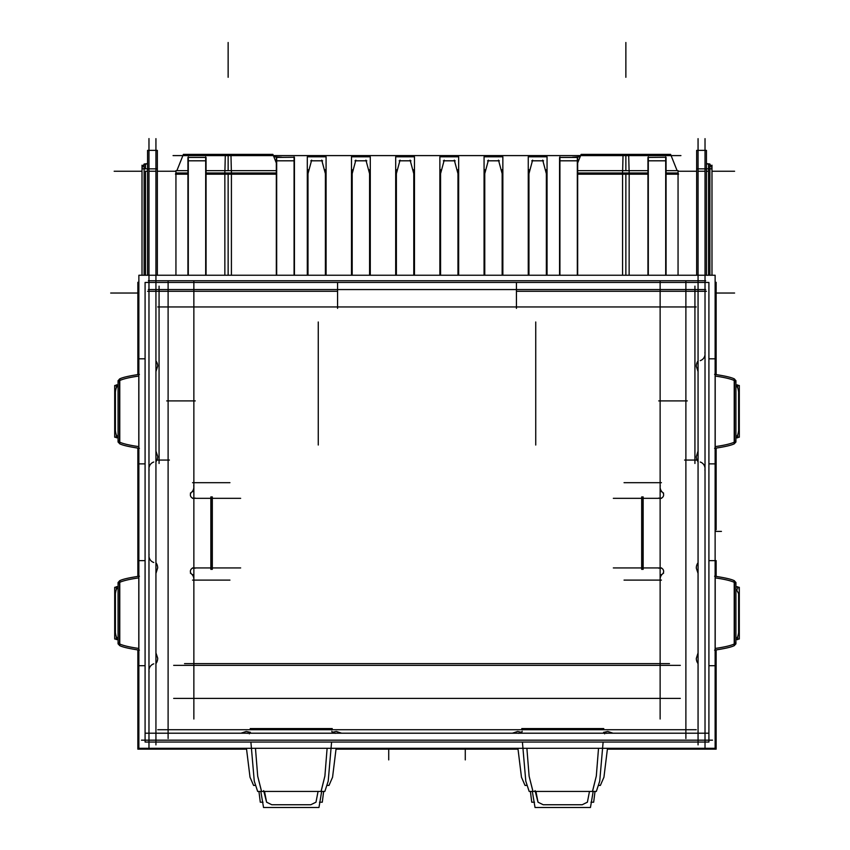 <?xml version="1.0" encoding="UTF-8"?>
<svg xmlns="http://www.w3.org/2000/svg" width="850" height="850" viewBox="0 0 850 850"><rect width="100%" height="100%" fill="white"/><g stroke="black" fill="none" stroke-linecap="round" stroke-linejoin="round"><path stroke-width="1.27" d="M187.935 174.186L175.461 174.186L175.939 172.986L175.461 174.186L175.939 172.986L187.935 172.986C172.104 172.986 172.104 172.986 187.935 172.986M276.324 170.659L224.857 170.659L224.857 172.986L206.051 172.986L276.324 172.986M231.349 170.659L230.945 154.392L183.377 154.392L176.874 170.659L182.899 155.593L273.371 155.593L276.324 162.966L272.892 154.392L225.324 154.392L224.921 170.659M647.955 170.659L622.582 170.659L622.582 172.986L577.671 172.986L647.955 172.986M666.06 172.986L678.056 172.986L678.534 174.186L666.06 174.186M629.085 170.659L628.671 154.392L581.102 154.392L577.671 162.966L580.624 155.593L671.096 155.593L677.121 170.659L670.618 154.392L623.05 154.392L622.646 170.659M155.933 371.599L157.675 366.106A8.702 8.702 0 0 0 155.933 360.889A8.702 8.702 0 0 1 157.675 366.106L155.933 371.599M157.675 456.312L155.933 451.084L157.675 456.312M155.933 573.421L157.675 567.928A8.702 8.702 0 0 0 155.933 562.711A8.702 8.702 0 0 1 157.675 567.928L155.933 573.421M157.675 658.134L155.933 652.906L157.675 658.134M246.181 731.478L240.943 733.21L246.181 731.478L250.389 732.328L246.373 731.478M336.217 731.478L332.074 732.328L336.217 731.478M341.636 733.21L336.409 731.478L341.636 733.21M517.597 731.478L512.359 733.21L517.597 731.478M521.539 732.328L517.778 731.478L521.539 732.328M607.633 731.478L603.872 732.328L607.814 731.478L613.052 733.21L607.814 731.478M698.062 652.906L696.32 658.399A8.702 8.702 0 0 0 698.062 663.616A8.702 8.702 0 0 1 696.32 658.399L698.062 652.906M696.32 568.193L698.062 573.421L696.32 568.193M698.062 451.084L696.32 456.578A8.702 8.702 0 0 0 698.062 461.805A8.702 8.702 0 0 1 696.32 456.578L698.062 451.084M696.32 366.371L698.062 371.599L696.32 366.371M662.458 574.005A3.474 3.474 0 0 0 660.131 567.928A3.474 3.474 0 0 1 662.458 574.005M191.537 492.267A3.474 3.474 0 0 0 193.864 498.334A3.474 3.474 0 0 1 191.537 492.267M642.738 498.334L642.738 567.928L642.738 498.334M211.257 498.334L211.257 567.928L211.257 498.334M119.648 643.96L119.701 643.981C123.409 645.671 129.774 647.158 138.794 648.444L138.794 577.883L138.794 648.444C129.774 647.158 123.409 645.671 119.701 643.981L118.065 642.249L118.065 584.077L119.701 582.346C123.409 580.656 129.774 579.169 138.794 577.883C129.774 579.169 123.409 580.656 119.701 582.346L119.648 643.96L119.648 582.378M118.065 637.914L117.555 637.84C116.684 638.169 115.961 636.438 115.398 632.655L115.398 593.672C115.961 589.889 116.684 588.157 117.555 588.487L117.555 588.487C116.684 588.157 115.961 589.889 115.398 593.672L115.398 632.655C115.961 636.438 116.684 638.169 117.555 637.84L118.065 637.914M715.201 577.883C724.221 579.169 730.586 580.656 734.294 582.346L735.93 584.077L735.93 642.249L734.294 643.981C730.586 645.671 724.221 647.158 715.201 648.444L715.201 577.883C724.221 579.169 730.586 580.656 734.294 582.346L734.294 643.981C730.586 645.671 724.221 647.158 715.201 648.444L715.201 577.883M735.93 588.412L738.597 593.672L738.597 632.655C738.034 636.448 737.311 638.169 736.44 637.84L736.44 637.84C737.311 638.169 738.034 636.448 738.597 632.655L738.597 593.672L735.93 588.412M715.201 376.061C724.221 377.347 730.586 378.834 734.294 380.524L735.93 382.256L735.93 440.428L734.294 442.17C730.586 443.849 724.221 445.336 715.201 446.622L715.201 376.061C724.221 377.347 730.586 378.834 734.294 380.524L734.294 442.17C730.586 443.849 724.221 445.336 715.201 446.622L715.201 376.061M735.93 386.601L736.44 386.665C737.311 386.346 738.034 388.067 738.597 391.85L738.597 430.833C738.034 434.626 737.311 436.358 736.44 436.018L736.44 436.018C737.311 436.358 738.034 434.626 738.597 430.833L738.597 391.85C738.034 388.067 737.311 386.346 736.44 386.665L735.93 386.601M119.648 442.138L119.701 442.17C123.409 443.849 129.774 445.336 138.794 446.622L138.794 376.061L138.794 446.622C129.774 445.336 123.409 443.849 119.701 442.17L118.065 440.428L118.065 382.256L119.701 380.524C123.409 378.834 129.774 377.347 138.794 376.061C129.774 377.347 123.409 378.834 119.701 380.524L119.648 442.138L119.648 380.556M118.065 436.092L117.555 436.018C116.684 436.348 115.961 434.616 115.398 430.833L115.398 391.85C115.961 388.067 116.684 386.336 117.555 386.665L117.555 386.665C116.684 386.336 115.961 388.067 115.398 391.85L115.398 430.833C115.961 434.616 116.684 436.348 117.555 436.018L118.065 436.092M263.659 790.628L266.592 802.188L271.798 804.748L310.792 804.748L315.987 802.188L318.059 791.435L315.987 802.188L310.792 804.748L271.798 804.748L266.592 802.188L264.52 791.435M321.109 791.435L324.902 775.997L327.112 748.298L324.891 776.071L321.045 791.435L261.534 791.435L257.699 776.167L255.468 748.298L257.699 776.199L261.566 791.435M592.514 791.435L596.317 775.997L598.528 748.298L596.307 776.071L592.461 791.435L532.95 791.435L529.114 776.167L526.883 748.298L529.114 776.199L532.982 791.435M535.075 790.628L538.008 802.188L543.214 804.748L582.197 804.748L587.403 802.188L589.475 791.435L587.403 802.188L582.197 804.748L543.214 804.748L538.008 802.188L535.936 791.435M705.649 289.553L148.346 289.553M231.413 275.241L231.413 174.186M231.413 172.986L231.413 170.659L206.051 170.659M187.935 170.659L175.939 170.659L175.939 275.241L175.939 174.186M206.051 174.186L231.444 174.186M680.935 155.593L173.06 155.593L680.935 155.593M577.671 174.186L629.17 174.186L629.138 275.241M622.582 275.241L622.582 174.186L647.955 174.186M678.056 174.186L678.056 275.241L678.056 170.659L666.06 170.659M629.138 172.986L629.138 170.659L577.671 170.659M224.825 174.186L276.324 174.186M224.857 275.241L224.857 174.186M705.649 280.755L148.346 280.755M173.676 665.359L680.319 665.359L173.676 665.359M318.261 321.991L318.261 445.028M535.734 445.028L535.734 321.991M661.428 482.683L624.049 482.683M660.131 281.138L660.131 719.015L660.131 281.138M685.886 280.755L685.886 738.544M168.109 280.755L168.109 738.544M193.864 719.015L193.864 281.138L193.864 719.015M680.319 698.413L173.676 698.413M624.049 580.114L661.428 580.114M192.567 580.114L229.946 580.114M229.946 482.683L192.567 482.683M159.067 286.142L159.067 463.473M169.405 460.062L157.771 460.062M157.76 729.736L696.246 729.736M684.59 460.062L696.224 460.062M694.928 463.473L694.928 286.142M666.06 157.261L647.955 157.431L666.06 157.261M648.306 275.241L648.306 156.91M647.955 275.241L647.955 157.431M666.06 275.241L666.06 157.431M665.699 156.91L665.699 275.241M666.06 160.809L647.955 160.809M577.32 156.91L577.32 275.241M577.671 275.241L577.671 157.431L559.566 157.431L559.566 275.241M559.916 156.91L559.916 275.241M577.671 157.431L559.566 157.431M578.542 160.809L559.566 160.809M294.429 157.261L276.324 157.431L294.429 157.261M276.675 275.241L276.675 156.91M276.324 275.241L276.324 157.431M294.429 275.241L294.429 157.431M294.079 156.91L294.079 275.241M294.429 160.809L275.453 160.809M205.689 156.91L205.689 275.241M206.051 275.241L206.051 157.431L187.935 157.431L187.935 275.241M188.296 156.91L188.296 275.241M206.051 157.431L187.935 157.431M206.051 160.809L187.935 160.809M281.892 157.261L273.859 156.814L281.892 157.261M572.454 157.261L580.136 156.814L572.454 157.261M502.159 169.702L502.159 275.241L502.159 169.702M484.766 275.241L484.766 169.702M484.064 275.241L484.064 156.814L502.849 156.814L502.849 275.241L502.849 156.814L484.064 156.814L484.064 275.241M488.421 160.14L484.574 174.356M498.493 160.14L502.339 174.356M487.549 160.809L499.375 160.809M413.78 169.702L413.78 275.241L413.78 169.702M396.376 275.241L396.376 169.702M395.686 275.241L395.686 156.814L414.471 156.814L414.471 275.241L414.471 156.814L395.686 156.814L395.686 275.241M400.042 160.14L396.196 174.356M410.114 160.14L413.961 174.356M399.16 160.809L410.986 160.809M325.391 169.702L325.391 275.241L325.391 169.702M307.998 275.241L307.998 169.702M307.296 275.241L307.296 156.814L326.081 156.814L326.081 275.241L326.081 156.814L307.296 156.814L307.296 275.241M311.652 160.14L307.817 174.356M321.736 160.14L325.571 174.356M310.781 160.809L322.607 160.809M546.348 169.702L546.348 275.241L546.348 169.702M528.955 275.241L528.955 169.702M528.254 275.241L528.254 156.814L547.049 156.814L547.049 275.241L547.049 156.814L528.254 156.814L528.254 275.241M532.61 160.14L528.774 174.356M542.693 160.14L546.529 174.356M531.739 160.809L543.564 160.809M457.969 169.702L457.969 275.241L457.969 169.702M440.566 275.241L440.566 169.702M439.875 275.241L439.875 156.814L458.66 156.814L458.66 275.241L458.66 156.814L439.875 156.814L439.875 275.241M444.231 160.14L440.385 174.356M454.304 160.14L458.15 174.356M443.349 160.809L455.186 160.809M369.58 169.702L369.58 275.241L369.58 169.702M352.187 275.241L352.187 169.702M351.486 275.241L351.486 156.814L370.281 156.814L370.281 275.241L370.281 156.814L351.486 156.814L351.486 275.241M355.842 160.14L352.006 174.356M365.925 160.14L369.761 174.356M354.971 160.809L366.796 160.809M715.126 282.317L716.146 282.317L716.146 358.817L708.911 358.817L716.146 358.817L716.146 374.542L716.146 282.317L715.126 282.317L716.146 282.317L716.146 358.817M716.146 463.877L708.911 463.877L716.146 463.877L716.146 448.141L716.146 529.794L715.126 529.794L716.146 529.794L716.146 463.877L716.146 529.794M716.146 665.699L708.911 665.699L716.146 665.699L716.146 749.148L716.146 649.963L716.146 749.148L607.421 749.148M138.869 282.317L137.849 282.317L138.869 282.317L137.849 282.317L137.849 374.542L137.849 282.317L137.849 358.817L145.084 358.817L137.849 358.817M137.849 463.877L137.849 448.141L137.849 463.877L145.084 463.877L137.849 463.877L137.849 529.794L137.849 463.877L137.849 529.794L138.869 529.794L137.849 529.794L137.849 560.639L137.849 529.794M137.849 665.699L137.849 649.963L137.849 665.699L145.084 665.699L137.849 665.699L137.849 749.148L246.521 749.148L137.849 749.148L137.849 665.699L137.849 749.148L246.521 749.148M517.99 749.148L336.058 749.148M716.146 342.104L715.126 342.104L716.146 342.104M138.869 342.104L137.849 342.104L138.869 342.104M705.022 748.425L705.022 138.646L705.022 748.425M155.933 744.876L155.933 138.656M716.146 527.914L715.126 527.914L716.146 527.914M138.869 527.914L137.849 527.914L138.869 527.914M148.973 138.582L148.973 748.425L148.973 138.582M698.062 138.656L698.062 744.876M164.305 291.295L147.56 291.295M153.733 663.85A6.959 6.959 0 0 0 149.111 671.861M715.126 275.241L715.126 748.298L138.869 748.298L138.869 275.241L715.126 275.241M337.567 282.922L337.567 308.369M708.911 282.455L708.911 742.05L145.084 742.05L145.084 282.455L708.911 282.455M157.76 306.956L696.246 306.956L157.76 306.956M195.266 400.902L166.696 400.902M190.4 493.096A6.959 6.959 0 0 0 193.715 485.679M195.234 498.058A3.474 3.474 0 0 1 190.613 496.103A3.474 3.474 0 0 1 192.748 491.555M240.656 498.334L192.451 498.334M192.451 567.928L240.656 567.928M192.748 574.706A3.474 3.474 0 0 1 190.613 570.169A3.474 3.474 0 0 1 195.234 568.214M190.4 573.176A6.959 6.959 0 0 1 193.715 580.593M669.46 663.616L184.535 663.616M663.595 573.176A6.959 6.959 0 0 0 660.28 580.593M658.761 568.214A3.474 3.474 0 0 1 663.383 570.169A3.474 3.474 0 0 1 661.247 574.706M613.339 567.928L661.544 567.928M661.544 498.334L613.339 498.334M661.247 491.555A3.474 3.474 0 0 1 663.383 496.103A3.474 3.474 0 0 1 658.761 498.058M663.595 493.096A6.959 6.959 0 0 1 660.28 485.679M687.299 400.902L658.729 400.902M643.153 496.921L643.153 569.341L643.153 496.921M642.759 496.921L641.676 496.921L641.676 569.341L642.759 569.341M210.843 496.921L210.843 569.341L210.843 496.921M211.236 496.921L212.319 496.921L212.319 569.341L211.236 569.341M516.428 308.369L516.428 282.922M689.69 291.295L706.435 291.295M716.146 560.639L708.911 560.639L716.146 560.639L716.146 576.364L716.146 560.639M145.084 560.639L137.849 560.639L137.849 576.364L137.849 560.639L145.084 560.639M153.733 562.477A6.959 6.959 0 0 1 149.111 554.476M138.869 650.771L138.157 649.952M138.869 575.567L138.136 576.385M118.065 639.529L116.301 639.551L116.28 637.341M118.065 639.604L116.301 639.551M138.391 576.268L136.202 576.683M138.391 650.069L136.17 649.644M139.389 650.144C128.881 648.593 122.251 647.041 119.489 645.49L119.489 580.837C122.251 579.286 128.881 577.745 139.389 576.194M119.776 645.596L118.065 643.843L118.065 582.494L119.776 580.731L119.776 645.596M118.065 639.381L114.697 639.009L114.697 587.318L118.065 586.946M116.28 588.997L116.301 586.702L118.065 586.723M153.733 462.028A6.959 6.959 0 0 0 149.111 470.039M700.262 462.028A6.959 6.959 0 0 1 704.884 470.039M715.126 650.771L715.838 649.952M715.126 575.567L715.87 576.385M735.93 586.808L737.694 586.776L737.726 588.997M735.93 586.723L737.694 586.776M715.604 576.268L717.793 576.683M715.604 650.069L717.825 649.644M714.606 650.144C725.114 648.593 731.754 647.041 734.517 645.49L734.517 580.837C731.754 579.286 725.114 577.745 714.606 576.194M734.219 645.596L735.93 643.843L735.93 582.494L734.219 580.731L734.219 645.596M735.93 639.381L739.309 639.009L739.309 587.318L735.93 586.946M737.726 637.341L737.694 639.625L735.93 639.604M715.126 448.949L715.838 448.131M715.126 373.745L715.87 374.563M735.93 384.986L737.694 384.965L737.726 387.175M735.93 384.912L737.694 384.965M715.604 374.446L717.793 374.861M715.604 448.248L717.825 447.822M714.606 448.322C725.114 446.771 731.754 445.219 734.517 443.668L734.517 379.015C731.754 377.474 725.114 375.923 714.606 374.372M734.219 443.774L735.93 442.021L735.93 380.672L734.219 378.909L734.219 443.774M735.93 437.559L739.309 437.197L739.309 385.496L735.93 385.135M737.726 435.519L737.694 437.803L735.93 437.782M700.262 360.655A6.959 6.959 0 0 0 704.884 352.654M138.869 448.949L138.157 448.131M138.869 373.745L138.136 374.563M118.065 437.707L116.301 437.729L116.28 435.519M118.065 437.782L116.301 437.729M116.28 387.175L116.301 384.88L118.065 384.912M138.391 374.446L136.202 374.861M138.391 448.248L136.17 447.822M139.389 448.322C128.881 446.771 122.251 445.219 119.489 443.668L119.489 379.015C122.251 377.474 128.881 375.923 139.389 374.372M119.776 443.774L118.065 442.021L118.065 380.672L119.776 378.909L119.776 443.774M118.065 437.559L114.697 437.197L114.697 385.496L118.065 385.135M607.931 733.21A6.959 6.949 90 0 0 606.528 733.359M517.48 733.21A6.959 6.949 90 0 1 518.883 733.359M708.911 733.21L145.084 733.21M141.472 740.169L712.523 740.169M334.103 732.296L332.074 732.296M250.389 732.296L248.476 732.296M249.294 733.858L250.399 732.403M321.672 791.435L318.962 807.5L263.543 807.5L260.822 791.435M331.585 742.05L328.206 781.15L324.838 791.435L257.656 791.435L254.267 781.15L250.888 742.05M250.219 728.588L332.254 728.588M333.317 733.253L331.797 731.276M319.483 802.219L322.288 802.219L323.638 791.435M327.494 785.411L329.003 785.411L332.562 777.219L336.132 748.298M263.022 802.219L260.291 802.219L258.942 791.435M254.989 785.411L253.576 785.411L250.017 777.219L246.447 748.298M246.064 733.21A6.959 6.949 90 0 1 247.467 733.359M336.515 733.21A6.959 6.949 90 0 0 335.112 733.359M605.519 732.296L603.606 732.296M521.921 732.296L519.892 732.296M520.689 733.253L522.208 731.276M532.323 791.435L535.033 807.5L590.452 807.5L593.173 791.435M522.41 742.05L525.789 781.15L529.168 791.435L596.339 791.435L599.728 781.15L603.117 742.05M603.776 728.588L521.751 728.588M604.701 733.858L603.606 732.392M534.512 802.219L531.749 802.219L530.4 791.435M526.501 785.411L525.034 785.411L521.475 777.219L517.916 748.298M590.973 802.219L593.661 802.219L595.021 791.435M599.016 785.411L600.376 785.411L603.936 777.219L607.495 748.298M706.435 150.365L706.435 168.842L696.649 168.842L696.649 150.365L706.435 150.365M696.649 275.241L696.649 168.842M706.435 275.241L706.435 168.842L709.878 168.81L709.878 275.241M157.346 150.365L157.346 168.842L147.56 168.842L147.56 150.365L157.346 150.365M157.346 275.241L157.346 168.842M147.56 275.241L147.56 168.842L144.117 168.81L144.117 164.008L147.56 163.604L145.488 164.284L145.488 168.81M142.014 165.197L142.014 275.241M146.869 168.81L142.014 168.81M144.117 275.241L144.117 168.81M711.981 165.197L711.981 275.241M707.126 168.81L711.981 168.81M708.507 203.628L708.507 168.831C708.507 162.913 708.507 162.913 708.507 168.81L708.507 164.284L706.435 163.604L709.878 164.008L709.878 168.81M716.146 531.399L721.438 531.399L716.146 531.399M388.726 748.298L388.726 759.889L388.726 748.298M465.279 748.298L465.279 759.889L465.279 748.298M206.051 172.986L228.14 172.986M623.018 155.593L580.646 155.593L625.866 155.593L625.866 170.659M225.292 155.593L182.92 155.593L228.14 155.593L228.14 170.659M625.866 275.241L625.866 174.186M577.671 172.986L625.866 172.986M228.14 275.241L228.14 174.186M228.14 42.5L228.14 77.297L228.14 42.5M625.866 42.5L625.866 77.297L625.866 42.5M581.102 154.392L577.671 162.966L581.102 154.392M183.377 154.392L176.874 170.659L183.377 154.392M660.131 487.071A6.959 6.959 0 0 0 662.458 492.267M516.428 291.295L698.062 291.295L516.428 291.295M698.062 360.889A8.702 8.702 0 0 0 696.32 366.106A8.702 8.702 0 0 1 698.062 360.889M698.062 562.711A8.702 8.702 0 0 0 696.32 567.928A8.702 8.702 0 0 1 698.062 562.711M155.933 663.616A8.702 8.702 0 0 0 157.675 658.399A8.702 8.702 0 0 1 155.933 663.616M155.933 461.805A8.702 8.702 0 0 0 157.675 456.578A8.702 8.702 0 0 1 155.933 461.805M155.933 291.295L337.567 291.295L155.933 291.295M641.697 498.334L641.697 567.928L641.697 498.334M212.298 567.928L212.298 498.334L212.298 567.928M705.022 171.243L698.062 171.243L705.022 171.243M148.973 171.243L155.933 171.243L148.973 171.243M145.488 275.241L145.488 171.243L147.56 171.243L145.488 171.243L145.488 259.941M142.014 171.243L114.176 171.243M711.981 171.243L734.602 171.243L711.981 171.243M708.507 171.243L708.507 275.241L708.507 171.243L706.435 171.243L708.507 171.243M715.126 293.038L734.602 293.038L715.126 293.038M641.697 496.921L641.697 569.341M212.298 569.341L212.298 496.921M696.649 171.243L678.056 171.243M138.869 293.038L110.691 293.038L138.869 293.038M157.346 171.243L175.939 171.243L157.346 171.243M734.347 643.96L734.347 582.378M734.347 442.138L734.347 380.556M705.022 150.365L698.062 150.365M148.973 150.365L155.933 150.365M144.117 164.571L142.014 167.769L143.607 164.847M709.878 164.571L711.981 167.769L711.705 169.139M119.489 644.799L118.065 642.239M734.517 581.528L735.93 584.088M734.517 379.706L735.93 382.266M119.489 442.978L118.065 440.417M710.388 164.847L711.981 167.769"/></g></svg>
